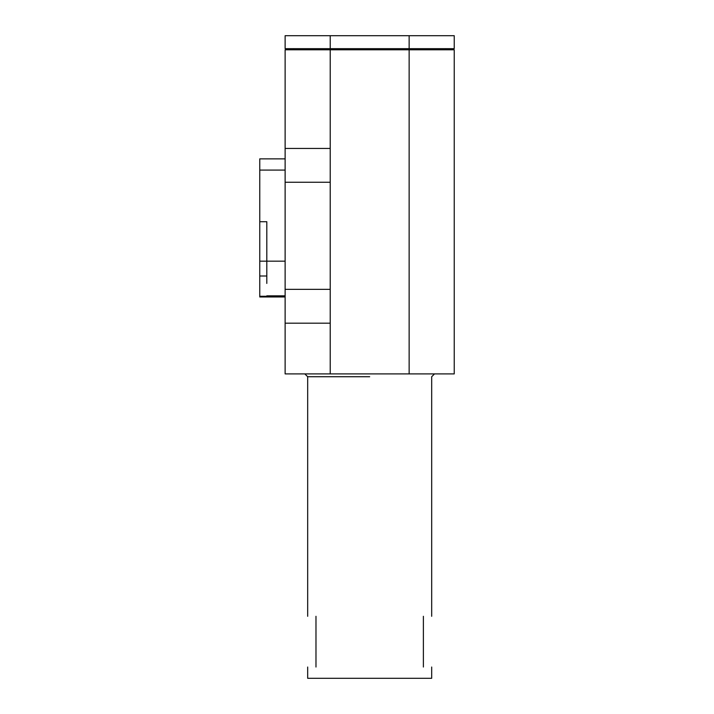 <?xml version="1.0" encoding="UTF-8"?>
<svg xmlns="http://www.w3.org/2000/svg" width="714" height="714" viewBox="0 0 714 714"><rect width="100%" height="100%" fill="white"/><g stroke="black" fill="none" stroke-linecap="round" stroke-linejoin="round"><path stroke-width="1.07" d="M423.384 667.028C434.344 667.028 434.344 667.028 423.384 667.028L423.384 616.298C434.344 616.298 434.344 616.298 423.384 616.298M315.981 616.298C305.021 616.298 305.021 616.298 315.981 616.298L315.981 667.028C305.021 667.028 305.021 667.028 315.981 667.028M304.86 373.913L307.68 376.733L369.682 376.733M409.14 373.913L409.14 49.793L330.225 49.793L330.225 35.7L285.127 35.7L285.127 48.668L409.14 48.668L409.14 49.793L454.238 49.793L454.238 373.913L285.127 373.913L285.127 323.183L330.225 323.183L330.225 289.357L285.127 289.357L285.127 323.183M431.684 667.028L431.684 678.3L307.68 678.3L307.68 667.028M259.762 296.962L285.127 296.962L259.762 296.97L259.762 221.715L266.813 221.715L266.813 283.413M285.127 158.865L259.762 158.865L259.762 170.084L285.127 170.084M259.762 221.715L259.762 170.084M259.762 275.997L266.813 275.997M259.762 296.283L285.127 296.283M330.225 182.257L330.225 148.441L285.127 148.441L285.127 182.257L330.225 182.257L330.225 289.357M285.127 182.257L285.127 289.357M445.777 48.668L445.777 49.793M293.588 48.668L293.588 49.793M409.14 35.7L409.14 48.668L454.238 48.668L454.238 35.7L330.225 35.7M330.225 148.441L330.225 49.793L285.127 49.793L285.127 148.441M259.762 261.172L285.127 261.172M330.225 373.913L330.225 323.183M431.684 616.298L431.684 376.733L434.505 373.913M307.68 376.733L307.68 616.298M266.813 295.837L285.127 295.837"/></g></svg>
